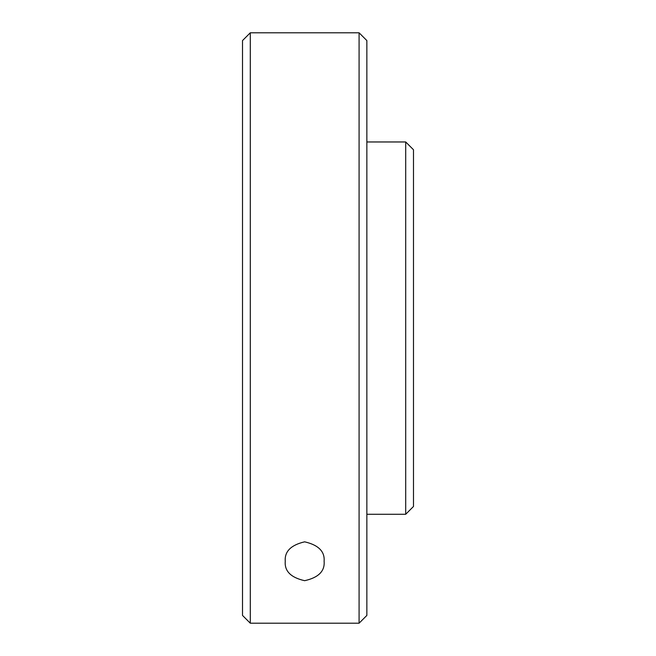 <?xml version="1.0" encoding="UTF-8"?>
<svg xmlns="http://www.w3.org/2000/svg" width="656" height="656" viewBox="0 0 656 656"><rect width="100%" height="100%" fill="white"/><g stroke="black" fill="none" stroke-linecap="round" stroke-linejoin="round"><path stroke-width="0.98" d="M250.289 623.2L242.515 615.426L242.515 40.574L250.289 32.8L250.289 623.2L359.086 623.2L359.086 32.8L250.289 32.8M359.086 32.8L366.86 40.574L366.86 615.426L359.086 623.2M366.86 514.263L405.711 514.263L405.711 141.967L413.485 149.748L405.711 141.967L366.86 141.967M285.253 561.257C284.474 551.507 290.936 545.029 304.646 541.831C318.414 544.997 324.9 551.475 324.113 561.257C324.982 571.13 318.488 577.608 304.638 580.691C290.854 577.575 284.392 571.097 285.253 561.257M413.485 149.748L413.485 506.481L405.711 514.263L413.485 506.481"/></g></svg>
